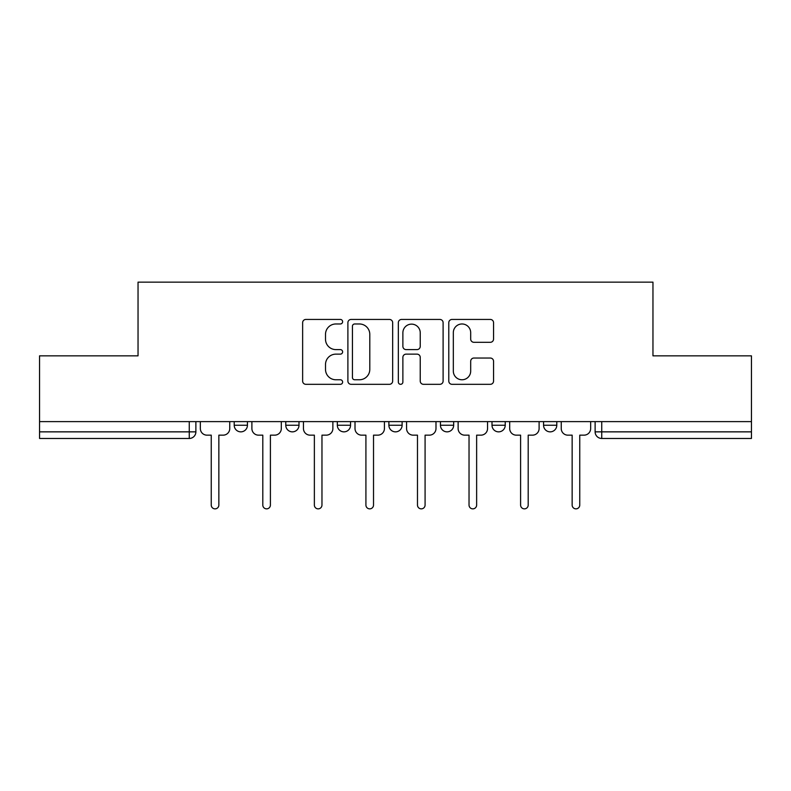 <?xml version="1.0" encoding="UTF-8"?>
<svg xmlns="http://www.w3.org/2000/svg" width="791" height="791" viewBox="0 0 791 791"><rect width="100%" height="100%" fill="white"/><g stroke="black" fill="none" stroke-linecap="round" stroke-linejoin="round"><path stroke-width="1.19" d="M342.622 321.7A2.274 2.274 0 0 0 340.348 319.435L305.88 319.435A3.243 3.243 0 0 0 302.637 322.679L302.637 381.074A3.243 3.243 0 0 0 305.88 384.317L340.348 384.317A2.274 2.274 0 0 0 342.622 382.043A2.274 2.274 0 0 0 340.348 379.769L335.888 379.769A10.382 10.382 0 0 1 325.506 369.387L325.506 364.522A10.382 10.382 0 0 1 335.888 354.141L340.348 354.141A2.274 2.274 0 0 0 342.622 351.876A2.274 2.274 0 0 0 340.348 349.602L335.888 349.602A10.382 10.382 0 0 1 325.506 339.22L325.506 334.356A10.382 10.382 0 0 1 335.888 323.974L340.348 323.974A2.274 2.274 0 0 0 342.622 321.7M543.565 421.613L543.565 425.242L556.785 425.242A6.615 6.615 0 0 1 550.17 431.856A6.615 6.615 0 0 1 543.565 425.242L543.565 421.613M492.002 421.613L492.002 425.242L505.222 425.242A6.615 6.615 0 0 1 498.617 431.856A6.615 6.615 0 0 1 492.002 425.242L492.002 421.613M388.885 425.242L388.885 421.613L388.885 425.242A6.615 6.615 0 0 0 395.5 431.856A6.615 6.615 0 0 1 388.885 425.242L402.115 425.242A6.615 6.615 0 0 1 395.5 431.856M285.778 425.242L285.778 421.613L285.778 425.242A6.615 6.615 0 0 0 292.383 431.856A6.615 6.615 0 0 1 285.778 425.242L298.998 425.242A6.615 6.615 0 0 1 292.383 431.856A6.615 6.615 0 0 0 298.998 425.242L298.998 421.613L298.998 425.242M490.311 342.305A3.243 3.243 0 0 0 493.554 339.062L493.554 322.679A3.243 3.243 0 0 0 490.311 319.435L452.027 319.435A3.243 3.243 0 0 0 448.784 322.679L448.784 381.074A3.243 3.243 0 0 0 452.027 384.317L490.311 384.317A3.243 3.243 0 0 0 493.554 381.074L493.554 361.279A3.243 3.243 0 0 0 490.311 358.036L473.928 358.036A3.243 3.243 0 0 0 470.685 361.279L470.685 371.098A8.681 8.681 0 0 1 462.003 379.769A8.681 8.681 0 0 1 453.322 371.098L453.322 332.655A8.681 8.681 0 0 1 462.003 323.974A8.681 8.681 0 0 1 470.685 332.655L470.685 339.062A3.243 3.243 0 0 0 473.928 342.305L490.311 342.305M39.55 421.613L39.55 355.841L138.039 355.841L138.039 282.14L652.961 282.14L652.961 355.841L751.45 355.841L751.45 421.613L39.55 421.613L39.55 431.856L195.881 431.856L195.881 421.613L195.881 431.856A6.615 6.615 0 0 1 189.267 438.461L39.55 438.461L39.55 431.856M392.662 322.679A3.243 3.243 0 0 0 389.419 319.435L351.135 319.435A3.243 3.243 0 0 0 347.892 322.679L347.892 381.074A3.243 3.243 0 0 0 351.135 384.317L389.419 384.317A3.243 3.243 0 0 0 392.662 381.074L392.662 322.679M401.581 319.435L439.865 319.435A3.243 3.243 0 0 1 443.108 322.679L443.108 381.074A3.243 3.243 0 0 1 439.865 384.317L423.482 384.317A3.243 3.243 0 0 1 420.239 381.074L420.239 357.394A3.243 3.243 0 0 0 416.995 354.141L406.129 354.141A3.243 3.243 0 0 0 402.876 357.394L402.876 382.043A2.274 2.274 0 0 1 400.612 384.317A2.274 2.274 0 0 1 398.338 382.043L398.338 322.679A3.243 3.243 0 0 1 401.581 319.435M595.119 421.613L595.119 431.856L751.45 431.856L751.45 438.461L601.733 438.461A6.615 6.615 0 0 1 595.119 431.856M751.45 421.613L751.45 431.856M556.785 425.242L556.785 421.613L556.785 425.242A6.615 6.615 0 0 1 550.17 431.856M505.222 425.242L505.222 421.613L505.222 425.242A6.615 6.615 0 0 1 498.617 431.856M453.668 421.613L453.668 425.242A6.615 6.615 0 0 1 447.053 431.856A6.615 6.615 0 0 1 440.449 425.242A6.615 6.615 0 0 0 447.053 431.856A6.615 6.615 0 0 0 453.668 425.242L453.668 421.613M440.449 421.613L440.449 425.242L453.668 425.242M402.115 421.613L402.115 425.242M350.551 421.613L350.551 425.242A6.615 6.615 0 0 1 343.947 431.856A6.615 6.615 0 0 1 337.332 425.242A6.615 6.615 0 0 0 343.947 431.856M337.332 421.613L337.332 425.242L350.551 425.242M247.435 421.613L247.435 425.242A6.615 6.615 0 0 1 240.83 431.856A6.615 6.615 0 0 1 234.215 425.242A6.615 6.615 0 0 0 240.83 431.856A6.615 6.615 0 0 0 247.435 425.242L247.435 421.613M234.215 421.613L234.215 425.242L247.435 425.242M189.267 421.613L189.267 438.461A6.615 6.615 0 0 0 195.881 431.856M354.704 323.974A2.274 2.274 0 0 0 352.43 326.248L352.43 377.505A2.274 2.274 0 0 0 354.704 379.769L359.411 379.769A10.382 10.382 0 0 0 369.793 369.387L369.793 334.356A10.382 10.382 0 0 0 359.411 323.974L354.704 323.974M420.239 332.813A8.681 8.681 0 0 0 411.557 324.132A8.681 8.681 0 0 0 402.876 332.813L402.876 346.359A3.243 3.243 0 0 0 406.129 349.602L416.995 349.602A3.243 3.243 0 0 0 420.239 346.359L420.239 332.813M200.341 421.613L200.341 428.554A6.615 6.615 0 0 0 206.945 435.159L211.246 435.159L211.246 505.063A3.797 3.797 0 0 0 215.043 508.86A3.797 3.797 0 0 0 218.85 505.063L218.85 435.159L223.141 435.159A6.615 6.615 0 0 0 229.756 428.554L229.756 421.613M251.894 421.613L251.894 428.554A6.615 6.615 0 0 0 258.509 435.159L262.8 435.159L262.8 505.063A3.797 3.797 0 0 0 266.607 508.86A3.797 3.797 0 0 0 270.403 505.063L270.403 435.159L274.704 435.159A6.615 6.615 0 0 0 281.309 428.554L281.309 421.613M303.457 421.613L303.457 428.554A6.615 6.615 0 0 0 310.062 435.159L314.363 435.159L314.363 505.063A3.797 3.797 0 0 0 318.16 508.86A3.797 3.797 0 0 0 321.967 505.063L321.967 435.159L326.258 435.159A6.615 6.615 0 0 0 332.873 428.554L332.873 421.613M355.011 421.613L355.011 428.554A6.615 6.615 0 0 0 361.625 435.159L365.917 435.159L365.917 505.063A3.797 3.797 0 0 0 369.723 508.86A3.797 3.797 0 0 0 373.52 505.063L373.52 435.159L377.821 435.159A6.615 6.615 0 0 0 384.426 428.554L384.426 421.613M406.574 421.613L406.574 428.554A6.615 6.615 0 0 0 413.179 435.159L417.48 435.159L417.48 505.063A3.797 3.797 0 0 0 421.277 508.86A3.797 3.797 0 0 0 425.083 505.063L425.083 435.159L429.375 435.159A6.615 6.615 0 0 0 435.989 428.554L435.989 421.613M458.127 421.613L458.127 428.554A6.615 6.615 0 0 0 464.742 435.159L469.033 435.159L469.033 505.063A3.797 3.797 0 0 0 472.84 508.86A3.797 3.797 0 0 0 476.637 505.063L476.637 435.159L480.938 435.159A6.615 6.615 0 0 0 487.543 428.554L487.543 421.613M509.691 421.613L509.691 428.554A6.615 6.615 0 0 0 516.296 435.159L520.597 435.159L520.597 505.063A3.797 3.797 0 0 0 524.393 508.86A3.797 3.797 0 0 0 528.2 505.063L528.2 435.159L532.491 435.159A6.615 6.615 0 0 0 539.106 428.554L539.106 421.613M561.244 421.613L561.244 428.554A6.615 6.615 0 0 0 567.859 435.159L572.15 435.159L572.15 505.063A3.797 3.797 0 0 0 575.957 508.86A3.797 3.797 0 0 0 579.754 505.063L579.754 435.159L584.055 435.159A6.615 6.615 0 0 0 590.659 428.554L590.659 421.613M601.733 421.613L601.733 438.461"/></g></svg>
